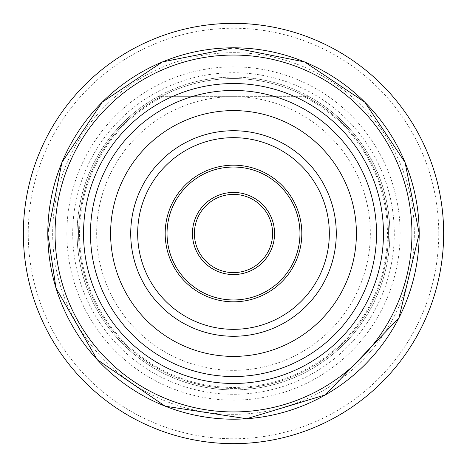 <?xml version="1.0" encoding="UTF-8"?>
<svg xmlns="http://www.w3.org/2000/svg" width="467" height="467" viewBox="0 0 467 467"><rect width="100%" height="100%" fill="white"/><g stroke="black" fill="none" stroke-linecap="round" stroke-linejoin="round"><path stroke-width="0.35" stroke-dasharray="2.33 1.75" d="M162.971 96.657L157.788 96.657A156.392 156.392 0 0 0 233.5 389.892A156.392 156.392 0 0 0 309.212 96.657L304.029 96.657L309.212 96.657A156.392 156.392 0 0 0 157.788 96.657L162.971 96.657A153.947 153.947 0 0 0 233.5 387.447A153.947 153.947 0 0 0 304.029 96.657M388.427 233.5A154.927 154.927 0 0 0 233.5 78.573A154.927 154.927 0 0 0 78.573 233.5A154.927 154.927 0 0 0 233.5 388.427A154.927 154.927 0 0 0 388.427 233.5A154.927 154.927 0 0 0 233.5 78.573A154.927 154.927 0 0 0 78.573 233.5A154.927 154.927 0 0 0 233.5 388.427A154.927 154.927 0 0 0 388.427 233.5A154.927 154.927 0 0 0 233.5 78.573A154.927 154.927 0 0 0 78.573 233.5M389.892 233.5A156.392 156.392 0 0 0 233.5 77.108A156.392 156.392 0 0 0 77.108 233.5A156.392 156.392 0 0 0 233.5 389.892A156.392 156.392 0 0 0 309.212 96.657L157.788 96.657A156.392 156.392 0 0 0 233.5 389.892A156.392 156.392 0 0 0 309.212 96.657L233.5 96.657A136.843 136.843 0 0 0 96.657 233.5A136.843 136.843 0 0 0 233.5 370.343A136.843 136.843 0 0 0 370.343 233.5A136.843 136.843 0 0 0 233.5 96.657L157.788 96.657A156.392 156.392 0 0 0 233.5 389.892A156.392 156.392 0 0 0 389.892 233.5M66.845 233.5A166.655 166.655 0 0 0 233.5 400.155A166.655 166.655 0 0 0 400.155 233.5A166.655 166.655 0 0 0 233.5 66.845A166.655 166.655 0 0 0 66.845 233.5M438.764 233.5A205.264 205.264 0 0 0 233.5 28.236A205.264 205.264 0 0 0 28.236 233.5A205.264 205.264 0 0 0 233.5 438.764A205.264 205.264 0 0 0 438.764 233.5M443.65 233.5A210.15 210.15 0 0 0 233.5 23.35A210.15 210.15 0 0 0 23.35 233.5A210.15 210.15 0 0 0 233.5 443.65A210.15 210.15 0 0 0 443.65 233.5M411.882 233.5A178.382 178.382 0 0 0 233.5 55.118A178.382 178.382 0 0 0 55.118 233.5A178.382 178.382 0 0 0 233.5 411.882A178.382 178.382 0 0 0 411.882 233.5A178.382 178.382 0 0 0 233.5 55.118A178.382 178.382 0 0 0 55.118 233.5A178.382 178.382 0 0 0 233.5 411.882A178.382 178.382 0 0 0 411.882 233.5M414.328 233.5A180.828 180.828 0 0 0 233.5 52.672A180.828 180.828 0 0 0 52.672 233.5A180.828 180.828 0 0 0 233.5 414.328A180.828 180.828 0 0 0 414.328 233.5A180.828 180.828 0 0 0 233.5 52.672A180.828 180.828 0 0 0 52.672 233.5A180.828 180.828 0 0 0 233.5 414.328A180.828 180.828 0 0 0 414.328 233.5M194.4 233.5A39.1 39.1 0 0 0 233.5 272.6A39.1 39.1 0 0 0 272.6 233.5A39.1 39.1 0 0 0 233.5 194.4A39.1 39.1 0 0 0 194.4 233.5A39.1 39.1 0 0 1 233.5 194.4A39.1 39.1 0 0 1 272.6 233.5M72.712 233.5A160.788 160.788 0 0 0 233.5 394.288A160.788 160.788 0 0 0 394.288 233.5A160.788 160.788 0 0 0 233.5 72.712A160.788 160.788 0 0 0 72.712 233.5"/><path stroke-width="0.7" d="M443.65 233.5A210.15 210.15 0 0 0 233.5 23.35A210.15 210.15 0 0 0 23.35 233.5A210.15 210.15 0 0 0 233.5 443.65A210.15 210.15 0 0 0 443.65 233.5M383.471 233.5A149.971 149.971 0 0 0 233.5 83.529A149.971 149.971 0 0 0 83.529 233.5A149.971 149.971 0 0 0 233.5 383.471A149.971 149.971 0 0 0 383.471 233.5M110.597 233.5A122.903 122.903 0 0 0 233.5 356.403A122.903 122.903 0 0 0 356.403 233.5A122.903 122.903 0 0 0 233.5 110.597A122.903 122.903 0 0 0 110.597 233.5M329.334 233.5A95.834 95.834 0 0 0 233.5 137.666A95.834 95.834 0 0 0 137.666 233.5A95.834 95.834 0 0 0 233.5 329.334A95.834 95.834 0 0 0 329.334 233.5M165.178 233.5A68.322 68.322 0 0 0 233.5 301.822A68.322 68.322 0 0 0 301.822 233.5A68.322 68.322 0 0 0 233.5 165.178A68.322 68.322 0 0 0 165.178 233.5M272.6 233.5A39.1 39.1 0 0 0 233.5 194.4A39.1 39.1 0 0 0 194.4 233.5A39.1 39.1 0 0 0 233.5 272.6A39.1 39.1 0 0 0 272.6 233.5M419.197 233.5A185.697 185.697 0 0 0 233.5 47.803A185.697 185.697 0 0 0 47.803 233.5A185.697 185.697 0 0 0 233.5 419.197A185.697 185.697 0 0 0 419.197 233.5M411.941 233.5A178.441 178.441 0 0 0 233.5 55.059A178.441 178.441 0 0 0 55.059 233.5A178.441 178.441 0 0 0 233.5 411.941A178.441 178.441 0 0 0 411.941 233.5M376.53 233.5A143.03 143.03 0 0 0 233.5 90.47A143.03 143.03 0 0 0 90.47 233.5A143.03 143.03 0 0 0 233.5 376.53A143.03 143.03 0 0 0 376.53 233.5M336.275 233.5A102.775 102.775 0 0 0 233.5 130.725A102.775 102.775 0 0 0 130.725 233.5A102.775 102.775 0 0 0 233.5 336.275A102.775 102.775 0 0 0 336.275 233.5M299.966 233.5A66.466 66.466 0 0 0 233.5 167.034A66.466 66.466 0 0 0 167.034 233.5A66.466 66.466 0 0 0 233.5 299.966A66.466 66.466 0 0 0 299.966 233.5M192.445 233.5A41.055 41.055 0 0 0 233.5 274.555A41.055 41.055 0 0 0 274.555 233.5A41.055 41.055 0 0 0 233.5 192.445A41.055 41.055 0 0 0 192.445 233.5M47.786 233.5L61.918 162.434L102.18 102.18L162.434 61.918L233.506 47.786L304.572 61.924L364.82 102.18L405.076 162.428L419.214 233.5L398.97 317.811L325.511 394.819L246.594 418.741L165.131 406.185L97.148 359.572L55.993 288.11L47.786 233.5"/></g></svg>

